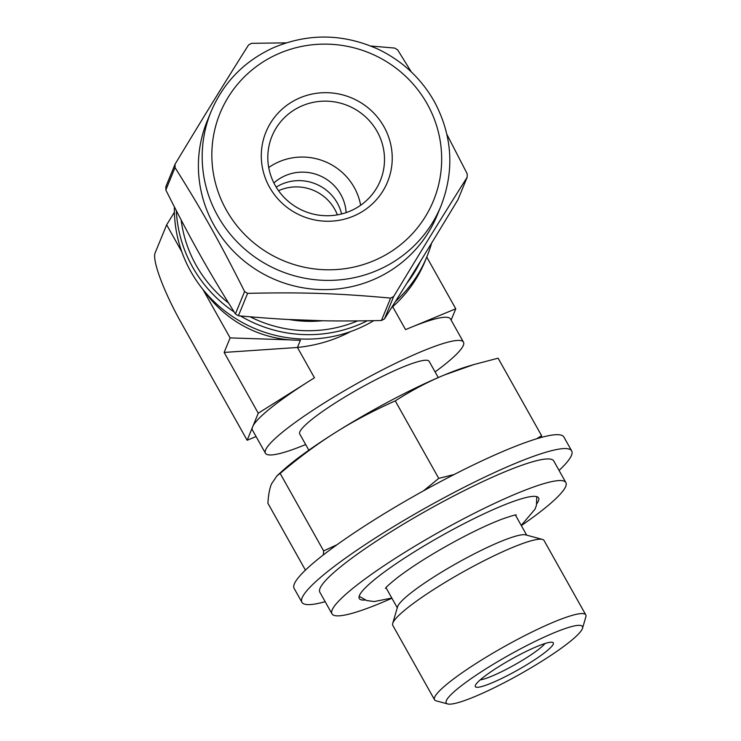 <?xml version="1.0" encoding="UTF-8"?>
<svg xmlns="http://www.w3.org/2000/svg" width="741" height="741" viewBox="0 0 741 741"><rect width="100%" height="100%" fill="white"/><g stroke="black" fill="none" stroke-linecap="round" stroke-linejoin="round"><path stroke-width="1.11" d="M411.338 71.96L397.658 49.879A146.616 142.92 -157.7 0 0 394.647 48.063L370.815 46.025M286.193 42.858L251.616 43.321A146.616 142.92 -157.7 0 0 248.559 44.942C221.883 87.225 204.247 115.837 175.089 164.15L165.891 186.565A146.616 142.92 -157.7 0 0 165.836 190.002L175.033 167.586C202.71 211.676 219.401 241.418 244.595 291.537L235.397 313.952C207.721 269.863 191.03 240.121 165.836 190.002M467.154 177.266L457.957 199.681C428.798 247.994 411.162 276.606 384.486 318.889L393.684 296.474C422.842 248.161 440.469 219.549 467.154 177.266A146.616 142.92 -157.7 0 0 467.21 173.829L446.925 134.445M247.596 293.353C303.189 292.139 337.507 293.279 390.627 298.095L381.43 320.51C325.836 321.724 291.509 320.584 238.398 315.768L247.596 293.353A146.616 142.92 -157.7 0 1 244.595 291.537M384.486 318.889A146.616 142.92 -157.7 0 1 382.958 319.714A146.616 142.92 -157.7 0 1 381.43 320.51M238.398 315.768A146.616 142.92 -157.7 0 1 235.397 313.952M175.033 167.586A146.616 142.92 -157.7 0 1 175.089 164.15M393.684 296.474A146.616 142.92 -157.7 0 1 392.165 297.298A146.616 142.92 -157.7 0 1 390.627 298.095M357.514 320.918A126.498 123.312 -157.7 0 1 250.217 316.833M228.58 303.06A126.498 123.312 -157.7 0 1 181.156 219.984M420.573 261.091A126.498 123.312 -157.7 0 1 406.707 283.479M367.267 320.797A130.527 127.23 -157.7 0 1 240.473 315.962M234.137 311.961A130.527 127.23 -157.7 0 1 176.33 210.703M431.632 243.067A130.527 127.23 -157.7 0 1 426.992 256.525A130.527 127.23 -157.7 0 1 395.49 301.42M373.696 320.686A130.527 127.23 -157.7 0 1 367.666 324.086A130.527 127.23 -157.7 0 1 237.555 319.732A130.527 127.23 -157.7 0 1 174.385 206.915M426.992 256.525L425.177 260.952A130.527 127.23 -157.7 0 1 391.489 307.784M276.18 187.112A43.145 42.052 -157.7 0 1 341.582 213.964M273.883 182.971A43.145 42.052 -157.7 0 1 319.176 175.441A43.145 42.052 -157.7 0 1 346.13 212.621M268.724 167.531A58.558 57.076 -157.7 0 1 360.645 205.257M354.531 208.999A58.558 57.076 -157.7 0 1 287.61 200.765A58.558 57.076 -157.7 0 1 271.984 136.205A58.558 57.076 -157.7 0 1 347.835 105.639A58.558 57.076 -157.7 0 1 380.328 180.674A58.558 57.076 -157.7 0 1 354.531 208.999M358.598 213.695A65.708 64.05 -157.7 0 1 261.295 154.795A65.708 64.05 -157.7 0 1 360.395 102.406A65.708 64.05 -157.7 0 1 358.598 213.695M440.969 205.998L437.181 215.223A124.266 121.135 -157.7 0 1 382.421 275.337A124.266 121.135 -157.7 0 1 240.408 257.849A124.266 121.135 -157.7 0 1 207.258 120.857L211.046 111.632C223.569 82.251 244.511 60.882 273.874 47.507C308.747 32.993 343.583 33.595 378.401 49.332C402.456 60.994 421.064 78.333 434.217 101.35C452.455 135.473 454.705 170.356 440.969 205.998A124.266 121.135 -157.7 0 1 386.218 266.102A124.266 121.135 -157.7 0 1 244.197 248.624A124.266 121.135 -157.7 0 1 211.046 111.632M541.476 437.385L541.588 435.68L536.632 438.783M337.044 544.709L323.641 550.915L280.154 473.425C299.049 457.429 317.398 443.85 335.191 432.679C352.948 421.444 372.973 410.847 395.259 400.881C411.959 390.229 428.261 381.624 444.165 375.057L473.694 364.609L498.1 358.19L541.588 435.68M395.259 400.881L438.737 478.38L423.5 490.838M454.066 474.536L438.737 478.38M323.641 550.915L323.335 554.926M305.422 570.125L267.909 503.278C268.399 494.914 269.604 488.449 271.521 483.873L277.069 475.713L280.154 473.425M559.057 470.433A154.665 21.776 150.7 0 0 571.682 450.908L563.882 437.014A154.665 21.776 150.7 0 0 442.118 480.761A154.665 21.776 150.7 0 0 294.131 588.391L301.92 602.285A154.665 21.776 150.7 0 0 325.16 601.683M473.694 364.609L468.423 366.184A125.164 17.627 150.7 0 0 444.165 375.057A125.164 17.627 150.7 0 0 335.191 432.679A125.164 17.627 150.7 0 0 283.405 470.007L277.069 475.713M350.715 331.542C334.487 340.119 316.731 345.436 297.447 347.473L314.462 377.799A113.54 15.987 150.7 0 0 306.366 382.902L258.257 413.219L224.143 352.429L297.447 347.473L300.42 340.221A113.54 110.678 -157.7 0 1 290.296 339.887A113.54 110.678 -157.7 0 1 204.998 291.945M337.368 214.862A43.182 42.089 22.3 0 0 278.551 190.715M202.923 289.444L230.118 337.896L290.296 339.887M174.413 212.241L166.66 224.81L181.823 251.838M451.121 320.112L455.771 308.784L412.783 326.633A113.54 15.987 150.7 0 0 405.549 329.634L392.693 306.728M258.257 413.219L253.135 425.695A113.54 15.987 150.7 0 0 252.273 427.789L247.151 440.265L256.08 436.56M480.205 679.886A39.338 5.539 150.7 0 0 514.439 664.946A39.338 5.539 150.7 0 0 545.024 643.512M435.087 371.917A113.54 15.987 150.7 0 0 463.468 342.12A113.54 15.987 150.7 0 0 356.634 383.745A113.54 15.987 150.7 0 0 265.445 453.251A113.54 15.987 150.7 0 0 303.134 445.582A113.54 15.987 150.7 0 0 305.672 444.544M438.255 377.567L429.169 361.367A74.202 10.448 150.7 0 0 370.75 382.356A74.202 10.448 150.7 0 0 299.744 433.994L308.84 450.195M571.682 450.908A154.665 21.776 150.7 0 0 449.907 494.655A154.665 21.776 150.7 0 0 301.92 602.285M521.331 525.61A134.102 18.877 150.7 0 0 565.874 482.586L553.749 460.967A134.102 18.877 150.7 0 0 448.166 498.906A134.102 18.877 150.7 0 0 319.853 592.226L331.987 613.835A134.102 18.877 150.7 0 0 391.915 598.237M565.874 482.586A134.102 18.877 150.7 0 0 460.3 520.515A134.102 18.877 150.7 0 0 331.987 613.835M536.78 503.732A102.814 14.477 150.7 0 0 538.587 497.896A102.814 14.477 150.7 0 0 457.642 526.981A102.814 14.477 150.7 0 0 359.274 598.524A102.814 14.477 150.7 0 0 365.183 600.025M386.126 587.539A74.202 10.448 150.7 0 0 386.32 588.271L397.278 607.787M526.694 535.159L515.745 515.643A74.202 10.448 150.7 0 0 515.217 515.088M582.519 628.275L585.862 616.827A86.716 12.208 150.7 0 0 585.779 614.873L544.042 540.495A86.716 12.208 150.7 0 0 542.421 539.411L525.675 534.882A74.202 10.448 150.7 0 0 468.636 556.797A74.202 10.448 150.7 0 0 397.574 606.777L392.711 623.422A86.716 12.208 150.7 0 0 392.786 625.367L434.532 699.754A86.716 12.208 150.7 0 0 436.153 700.838L447.666 703.95A78.111 10.995 150.7 0 0 519.71 674.338A78.111 10.995 150.7 0 0 582.519 628.275A78.111 10.995 150.7 0 0 520.951 648.616A78.111 10.995 150.7 0 0 447.666 703.95M542.421 539.411A86.716 12.208 150.7 0 0 475.768 565.022A86.716 12.208 150.7 0 0 392.711 623.422M585.779 614.873A86.716 12.208 150.7 0 0 517.505 639.409A86.716 12.208 150.7 0 0 434.532 699.754M518.116 655.516A44.701 6.289 150.7 0 0 475.305 685.62A44.701 6.289 150.7 0 0 517.403 670.235A44.701 6.289 150.7 0 0 552.471 642.317A44.701 6.289 150.7 0 0 518.116 655.516M265.445 453.251L252.449 430.095A113.54 15.987 -29.3 0 1 252.273 427.789M253.135 425.695A113.54 15.987 -29.3 0 1 306.366 382.902M412.783 326.633A113.54 15.987 -29.3 0 1 450.472 318.963L463.468 342.12M426.76 257.09L455.771 308.784M166.66 224.81L155.138 252.876A65.486 11.347 -117.9 0 0 181.313 322.946L247.151 440.265M224.143 352.429L230.118 337.896M427.177 103.879A115.327 112.419 -157.7 0 1 324.947 269.743A115.327 112.419 -157.7 0 1 228.163 97.275A115.327 112.419 -157.7 0 1 427.177 103.879M322.539 320.742A121.589 118.514 -157.7 0 1 289.185 319.538M323.382 320.76L288.129 319.482M385.44 588.363C385.904 587.233 390.155 583.463 398.195 577.044C414.506 564.772 435.189 551.943 460.244 538.55C476.278 530.111 490.07 523.692 501.601 519.302C510.345 516.208 515.236 514.763 516.282 514.949M359.144 596.31L366.721 600.553L374.344 601.553L391.804 598.043M521.229 525.425L535.085 509.086L536.456 505.251L536.762 496.637"/></g></svg>
